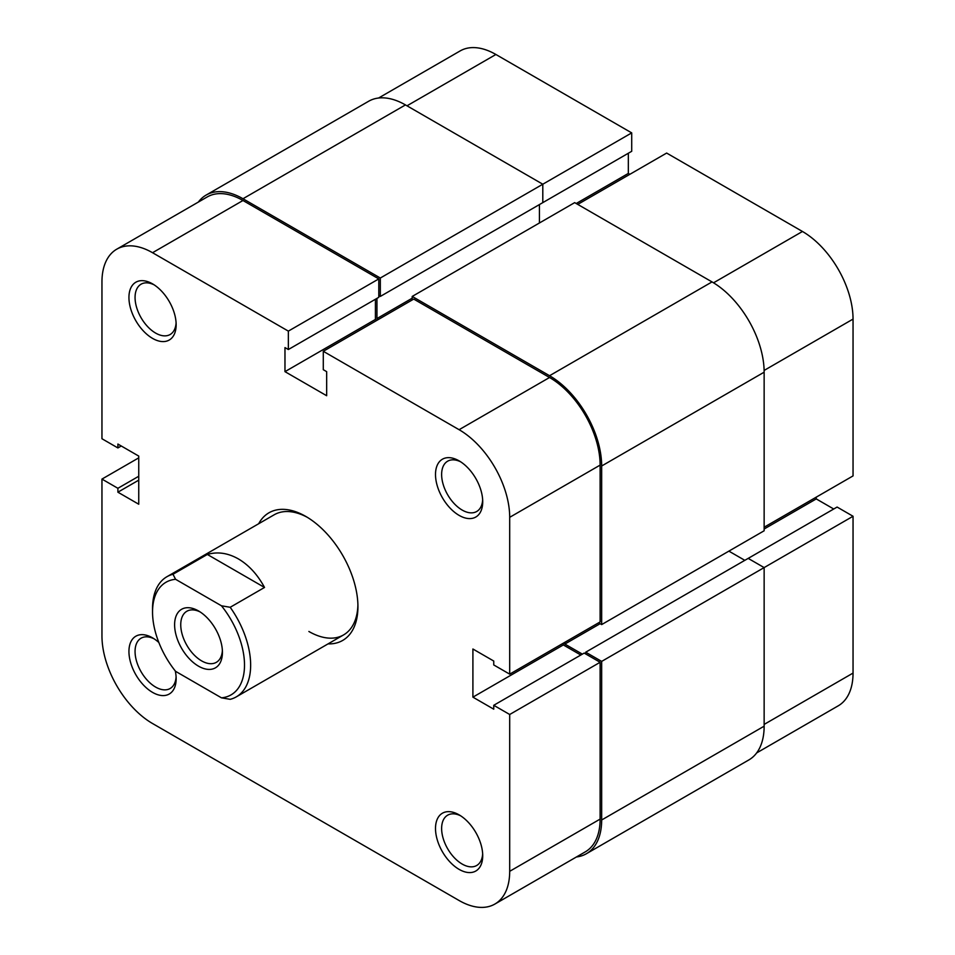 <?xml version="1.0" encoding="UTF-8"?>
<svg xmlns="http://www.w3.org/2000/svg" width="955" height="955" viewBox="0 0 955 955"><rect width="100%" height="100%" fill="white"/><g stroke="black" fill="none" stroke-linecap="round" stroke-linejoin="round"><path stroke-width="1.43" d="M258.686 523.734A73.702 42.557 60 0 1 305.827 516.44L305.827 516.44A73.702 42.557 60 0 1 357.934 606.712A73.702 42.557 60 0 1 328.054 643.885M308.883 631.482A69.369 40.05 -120 0 0 343.573 634.92A69.369 40.05 -120 0 0 357.91 604.897M175.29 670.971A33.389 19.279 60 0 1 176.15 678.742A33.389 19.279 60 0 1 152.537 692.375A33.389 19.279 60 0 1 128.937 651.489A33.389 19.279 60 0 1 152.537 637.856L152.537 637.856A33.389 19.279 60 0 1 158.84 642.488M154.125 638.835A29.044 16.772 -120 0 0 141.077 638.191A29.044 16.772 -120 0 0 136.625 661.469A29.044 16.772 -120 0 0 155.605 687.063A29.044 16.772 -120 0 0 170.133 688.507A29.044 16.772 -120 0 0 176.09 676.88M152.537 283.862L152.537 283.862A33.389 19.279 60 0 1 176.15 324.748A33.389 19.279 60 0 1 152.537 338.38A33.389 19.279 60 0 1 128.937 297.494A33.389 19.279 60 0 1 152.537 283.862M154.125 284.841A29.044 16.772 -120 0 0 141.077 284.196A29.044 16.772 -120 0 0 136.625 307.474A29.044 16.772 -120 0 0 155.605 333.068A29.044 16.772 -120 0 0 170.133 334.513A29.044 16.772 -120 0 0 176.09 322.886M459.104 814.854L459.104 814.854A33.389 19.279 60 0 1 482.717 855.74A33.389 19.279 60 0 1 459.104 869.372A33.389 19.279 60 0 1 435.504 828.486A33.389 19.279 60 0 1 459.104 814.854M460.692 815.833A29.044 16.772 -120 0 0 447.644 815.188A29.044 16.772 -120 0 0 443.192 838.466A29.044 16.772 -120 0 0 462.172 864.06A29.044 16.772 -120 0 0 476.7 865.493A29.044 16.772 -120 0 0 482.657 853.877M459.104 460.859L459.104 460.859A33.389 19.279 60 0 1 482.717 501.745A33.389 19.279 60 0 1 459.104 515.378A33.389 19.279 60 0 1 435.504 474.492A33.389 19.279 60 0 1 459.104 460.859M460.692 461.838A29.044 16.772 -120 0 0 447.644 461.193A29.044 16.772 -120 0 0 443.192 484.471A29.044 16.772 -120 0 0 462.172 510.065A29.044 16.772 -120 0 0 476.7 511.498A29.044 16.772 -120 0 0 482.657 499.883M509.695 871.318L509.695 714.495L600.122 662.281L600.122 819.104A71.541 41.304 60 0 1 585.308 851.848L494.869 904.063A71.541 41.304 -120 0 0 509.695 871.318L600.122 819.104M509.695 674.146L509.695 517.324A71.541 41.304 -120 0 0 459.104 429.702L323.291 351.297L413.73 299.082L549.543 377.5A71.541 41.304 60 0 1 600.122 465.109L600.122 621.932L509.695 674.146L493.747 664.943L493.747 661.039L472.904 649.006L472.904 697.15L493.747 709.183L493.747 705.291L509.695 714.495M494.869 904.063A71.541 41.304 -120 0 1 459.104 900.517L152.537 723.52A71.541 41.304 -120 0 1 101.958 635.911L101.958 479.088L117.895 488.292L117.895 492.195L138.75 504.228L138.75 456.084L117.895 444.051L117.895 447.943L101.958 438.739L101.958 281.916A71.541 41.304 -120 0 1 116.773 249.171L207.211 196.957A71.541 41.304 60 0 1 242.976 200.502L378.789 278.908L378.789 297.315L288.35 349.53L284.972 347.584L284.972 371.65L326.67 395.728L326.67 371.65L323.291 369.704L323.291 351.297M307.379 517.359A69.369 40.05 -120 0 0 274.204 514.769L166.91 576.725A69.369 40.05 60 0 1 172.998 574.265L175.589 579.303L221.465 605.792L230.191 607.285A69.369 40.05 60 0 1 236.279 696.875A69.369 40.05 60 0 1 230.191 699.323L221.465 697.83A65.035 37.543 -120 0 0 244.504 665.11A65.035 37.543 -120 0 0 221.465 605.792M375.411 299.261L375.411 319.436L376.95 320.331M563.343 643.169L563.343 644.935L580.807 655.023M493.747 705.291L584.185 653.077L600.122 662.281M378.789 278.908L288.35 331.122L288.35 349.53M288.35 331.122L152.537 252.717A71.541 41.304 -120 0 0 116.773 249.171M101.958 479.088L138.75 457.851M121.273 445.997L117.895 447.943M138.75 480.15L117.895 492.195M138.75 476.259L117.895 488.292M375.411 319.436L284.972 371.65M563.343 644.935L472.904 697.15M222.431 652.372A33.819 19.53 60 0 1 198.521 666.172A33.819 19.53 60 0 1 174.61 624.761A33.819 19.53 60 0 1 198.521 610.949A33.819 19.53 60 0 1 222.431 652.372M200.108 611.928A29.486 17.023 -120 0 0 186.846 611.26A29.486 17.023 -120 0 0 180.746 624.761A29.486 17.023 -120 0 0 193.614 654.426A29.486 17.023 -120 0 0 216.331 662.328A29.486 17.023 -120 0 0 222.384 650.51M172.998 574.265L207.331 554.449C217.513 551.477 227.863 552.969 238.38 558.914C248.849 565.085 257.564 574.6 264.523 587.456L230.191 607.285M175.589 579.303A65.035 37.543 -120 0 0 152.537 612.012L152.537 608.478A69.369 40.05 60 0 1 166.91 576.725M152.537 612.012A65.035 37.543 -120 0 0 175.589 671.341L221.465 697.83M207.331 554.449L264.523 587.456M378.562 98.031L460.131 50.937A71.541 41.304 60 0 1 495.896 54.483L631.709 132.888L380.317 278.024L242.976 198.736A73.702 42.557 60 0 0 206.125 195.083A73.702 42.557 60 0 0 198.342 202.078M764.143 527.232L853.042 475.912L853.042 319.089L764.119 370.433M541.27 203.511L631.709 151.296L631.709 132.888M629.858 174.299L628.33 173.416L628.33 153.242M577.751 204.394L666.65 153.063L802.463 231.48A71.541 41.304 60 0 1 853.042 319.089M833.727 509.003L816.25 498.916L816.25 497.149M764.143 724.415L853.042 673.084L853.042 516.261L837.105 507.057L585.713 652.193L585.713 653.96M853.042 673.084A71.541 41.304 60 0 1 838.227 705.829L756.658 752.922M853.042 516.261L601.662 661.397L585.713 652.193M764.143 529.01L816.25 498.916M576.211 203.511L628.33 173.416M206.125 195.083L368.606 101.278A73.702 42.557 60 0 1 405.457 104.919L242.976 198.736M380.317 278.024L380.317 296.432L542.798 202.627L542.798 184.22L405.457 104.919M380.317 296.432L378.789 295.549M376.95 298.378L376.95 318.552L412.202 298.199M539.432 204.573L539.432 222.981M378.478 319.436L376.95 318.552M712.024 281.916L549.543 375.721A73.702 42.557 60 0 1 601.662 465.992L601.662 624.582L764.143 530.777L764.143 372.187A73.702 42.557 60 0 0 712.024 281.916L574.683 202.627L412.202 296.432L412.202 299.966M549.543 375.721L412.202 296.432M601.662 624.582L598.594 622.815M600.122 623.699L564.871 644.052L564.871 642.285M582.347 654.139L564.871 644.052M744.828 560.334L728.88 551.131M764.143 726.182L601.662 819.987A73.702 42.557 60 0 1 586.394 853.722L748.875 759.917A73.702 42.557 60 0 0 764.143 726.182L764.143 567.592L748.195 558.389M601.662 819.987L601.662 661.397M586.394 853.722A73.702 42.557 60 0 1 576.438 856.969M459.104 429.702L549.543 377.5M242.976 200.502L152.537 252.717M600.122 465.109L509.695 517.324M495.896 54.483L406.985 105.814M713.54 282.811L802.463 231.48M764.143 372.187L601.662 465.992M343.573 634.92L236.279 696.875"/></g></svg>
